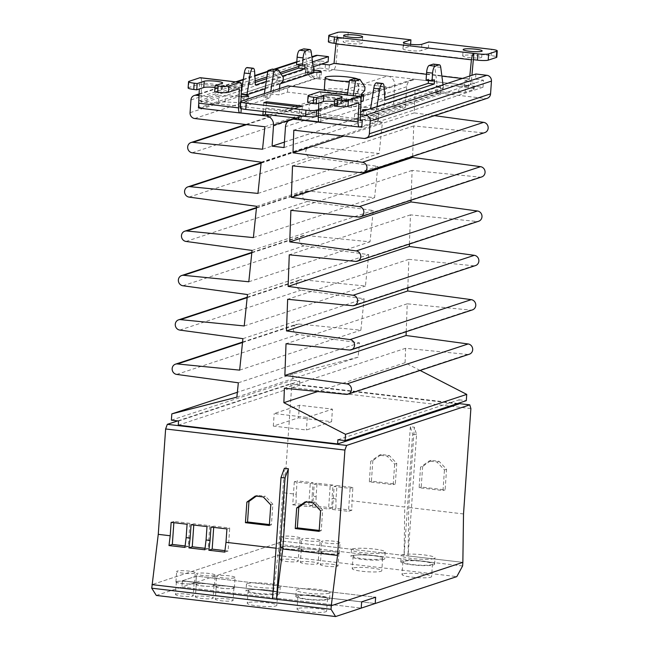 <?xml version="1.0" encoding="UTF-8"?>
<svg xmlns="http://www.w3.org/2000/svg" width="649" height="649" viewBox="0 0 649 649"><rect width="100%" height="100%" fill="white"/><g stroke="black" fill="none" stroke-linecap="round" stroke-linejoin="round"><path stroke-width="0.49" stroke-dasharray="3.25 2.43" d="M156.312 595.449L181.923 587.012L182.361 580.741L181.923 587.012L361.209 608.113L181.923 587.012L195.917 582.396L375.203 603.497L195.917 582.396L196.355 576.125L195.917 582.396L277.521 555.512L456.807 576.612M182.361 580.741L196.355 576.125L375.641 597.226L196.355 576.125L182.361 580.741L361.647 601.842L182.361 580.741M175.976 594.135A8.891 1.233 4 0 0 175.481 594.5A8.891 1.233 4 0 0 182.815 596.236A8.891 1.233 4 0 0 192.712 596.106A8.891 1.233 4 0 0 193.215 595.741A8.891 1.233 4 0 0 185.882 594.005A8.891 1.233 4 0 0 175.976 594.135M176.861 581.593A8.891 1.233 4 0 0 176.358 581.958A8.891 1.233 4 0 0 183.691 583.694A8.891 1.233 4 0 0 193.589 583.556A8.891 1.233 4 0 0 194.092 583.191A8.891 1.233 4 0 0 186.758 581.455A8.891 1.233 4 0 0 176.861 581.593M215.825 598.824A8.891 1.233 4 0 0 215.322 599.189A8.891 1.233 4 0 0 222.656 600.925A8.891 1.233 4 0 0 232.553 600.796A8.891 1.233 4 0 0 233.056 600.43A8.891 1.233 4 0 0 225.722 598.694A8.891 1.233 4 0 0 215.825 598.824M216.701 586.282A8.891 1.233 4 0 0 216.198 586.647A8.891 1.233 4 0 0 223.532 588.383A8.891 1.233 4 0 0 233.429 588.245A8.891 1.233 4 0 0 233.932 587.88A8.891 1.233 4 0 0 226.598 586.144A8.891 1.233 4 0 0 216.701 586.282M300.876 561.888A8.891 1.233 4 0 0 300.373 562.253A8.891 1.233 4 0 0 307.715 563.989A8.891 1.233 4 0 0 317.612 563.859A8.891 1.233 4 0 0 318.115 563.494A8.891 1.233 4 0 0 310.782 561.758A8.891 1.233 4 0 0 300.876 561.888M301.753 549.346A8.891 1.233 4 0 0 301.258 549.711A8.891 1.233 4 0 0 308.591 551.447A8.891 1.233 4 0 0 318.489 551.317A8.891 1.233 4 0 0 318.992 550.952A8.891 1.233 4 0 0 311.658 549.216A8.891 1.233 4 0 0 301.753 549.346M320.801 564.232A8.891 1.233 4 0 0 320.298 564.598A8.891 1.233 4 0 0 327.631 566.334A8.891 1.233 4 0 0 337.529 566.204A8.891 1.233 4 0 0 338.032 565.839A8.891 1.233 4 0 0 330.698 564.103A8.891 1.233 4 0 0 320.801 564.232M321.677 551.691A8.891 1.233 4 0 0 321.174 552.056A8.891 1.233 4 0 0 328.508 553.792A8.891 1.233 4 0 0 338.413 553.662A8.891 1.233 4 0 0 338.908 553.297A8.891 1.233 4 0 0 331.574 551.561A8.891 1.233 4 0 0 321.677 551.691M280.96 559.543A8.891 1.233 4 0 0 280.457 559.909A8.891 1.233 4 0 0 287.791 561.645A8.891 1.233 4 0 0 297.688 561.515A8.891 1.233 4 0 0 298.191 561.15A8.891 1.233 4 0 0 290.857 559.414A8.891 1.233 4 0 0 280.96 559.543M281.836 547.002A8.891 1.233 4 0 0 281.333 547.367A8.891 1.233 4 0 0 288.667 549.103A8.891 1.233 4 0 0 298.564 548.973A8.891 1.233 4 0 0 299.067 548.608A8.891 1.233 4 0 0 291.734 546.872A8.891 1.233 4 0 0 281.836 547.002M195.901 596.48A8.891 1.233 4 0 0 195.398 596.845A8.891 1.233 4 0 0 202.731 598.581A8.891 1.233 4 0 0 212.637 598.451A8.891 1.233 4 0 0 213.132 598.086A8.891 1.233 4 0 0 205.798 596.35A8.891 1.233 4 0 0 195.901 596.48M196.777 583.938A8.891 1.233 4 0 0 196.274 584.303A8.891 1.233 4 0 0 203.608 586.039A8.891 1.233 4 0 0 213.513 585.901A8.891 1.233 4 0 0 214.016 585.536A8.891 1.233 4 0 0 206.674 583.8A8.891 1.233 4 0 0 196.777 583.938M297.891 608.486A14.813 2.061 4 0 0 297.055 609.087A14.813 2.061 4 0 0 309.281 611.983A14.813 2.061 4 0 0 325.782 611.764A14.813 2.061 4 0 0 326.617 611.155A14.813 2.061 4 0 0 314.392 608.267A14.813 2.061 4 0 0 297.891 608.486M298.767 595.936A14.813 2.061 4 0 0 297.932 596.545A14.813 2.061 4 0 0 310.157 599.441A14.813 2.061 4 0 0 326.658 599.222A14.813 2.061 4 0 0 327.494 598.613A14.813 2.061 4 0 0 315.268 595.717A14.813 2.061 4 0 0 298.767 595.936M402.867 573.894A14.813 2.061 4 0 0 402.039 574.503A14.813 2.061 4 0 0 414.257 577.399A14.813 2.061 4 0 0 430.758 577.18A14.813 2.061 4 0 0 431.593 576.572A14.813 2.061 4 0 0 419.368 573.675A14.813 2.061 4 0 0 402.867 573.894M403.751 561.353A14.813 2.061 4 0 0 402.915 561.961A14.813 2.061 4 0 0 415.133 564.849A14.813 2.061 4 0 0 431.634 564.63A14.813 2.061 4 0 0 432.469 564.03A14.813 2.061 4 0 0 420.252 561.134A14.813 2.061 4 0 0 403.751 561.353M353.072 568.037A14.813 2.061 4 0 0 352.237 568.646A14.813 2.061 4 0 0 364.462 571.534A14.813 2.061 4 0 0 380.955 571.315A14.813 2.061 4 0 0 381.79 570.706A14.813 2.061 4 0 0 369.573 567.818A14.813 2.061 4 0 0 353.072 568.037M353.948 555.487A14.813 2.061 4 0 0 353.113 556.096A14.813 2.061 4 0 0 365.338 558.992A14.813 2.061 4 0 0 381.839 558.773A14.813 2.061 4 0 0 382.667 558.164A14.813 2.061 4 0 0 370.449 555.268A14.813 2.061 4 0 0 353.948 555.487M248.088 602.621A14.813 2.061 4 0 0 247.261 603.229A14.813 2.061 4 0 0 259.478 606.125A14.813 2.061 4 0 0 275.979 605.906A14.813 2.061 4 0 0 276.815 605.298A14.813 2.061 4 0 0 264.589 602.402A14.813 2.061 4 0 0 248.088 602.621M248.973 590.079A14.813 2.061 4 0 0 248.137 590.687A14.813 2.061 4 0 0 260.354 593.575A14.813 2.061 4 0 0 276.855 593.356A14.813 2.061 4 0 0 277.691 592.748A14.813 2.061 4 0 0 265.465 589.86A14.813 2.061 4 0 0 248.973 590.079M462.607 565.96L283.329 544.86L283.581 541.258L152.004 584.611L283.581 541.258L462.859 562.359L408.083 555.917L408.732 507.494L414.346 427.212L416.561 434.652L408.083 555.917L404.1 555.447L412.577 434.181L410.363 426.742L414.346 427.212M283.329 544.86L277.521 555.512M178.256 425.176L299.473 385.246L458.835 404.002M200.119 108.253A6.352 2.028 96.7 0 0 200.419 108.221L199.827 108.148M199.04 95.622L207.258 96.587L206.893 101.82L198.927 100.879L198.716 103.897M360.471 114.622L354.67 113.94L354.305 119.165L360.26 119.862M319.779 91.769A6.352 2.028 -83.3 0 1 321.166 96.839L320.379 116.017L321.085 115.79L320.647 122.061L319.941 122.288L359.781 126.977L319.349 122.223M337.91 439.754L459.127 399.816L458.9 403.102M475.887 74.002L475.522 79.227L483.489 80.168L482.994 87.274L415.263 79.308A8.469 7.934 -108.2 0 0 412.026 79.624A8.469 7.934 -108.2 0 0 406.704 86.731L405.244 107.637L393.294 106.233L394.754 85.319A8.469 7.934 -108.2 0 0 387.372 76.022L319.641 68.048L320.144 60.941L328.11 61.882M434.546 115.66L414.208 112.885L415.027 90.235L485.217 98.502A5.289 4.957 -108.2 0 0 487.237 98.299M412.618 156.385L413.729 125.93L482.905 132.794A5.289 4.957 -108.2 0 0 484.844 132.583M411.012 200.208L412.107 170.403L479.806 177.12A5.289 4.957 -108.2 0 0 481.745 176.909M409.414 244.04L410.484 214.868L476.707 221.447A5.289 4.957 -108.2 0 0 478.646 221.236M407.815 287.872L408.854 259.34L473.608 265.766A5.289 4.957 -108.2 0 0 475.547 265.555M406.217 331.704L407.231 303.813L470.509 310.092A5.289 4.957 -108.2 0 0 472.44 309.881M420.081 370.433L405.081 362.734L405.609 348.286L467.41 354.419A5.289 4.957 -108.2 0 0 469.341 354.208M459.127 399.816L466.298 400.66M315.495 55.563A5.289 4.957 -108.2 0 0 312.169 60L311.277 72.761A5.289 4.957 -108.2 0 0 315.893 78.57L386.082 86.828L383.754 109.308L314.14 102.396A5.289 4.957 -108.2 0 0 308.908 108.083A5.289 4.957 -108.2 0 0 313.41 112.845L382.415 122.247L379.178 153.48L311.041 146.723A5.289 4.957 -108.2 0 0 305.809 152.401A5.289 4.957 -108.2 0 0 310.311 157.172L377.84 166.371L374.603 197.661L307.942 191.041A5.289 4.957 -108.2 0 0 302.71 196.728A5.289 4.957 -108.2 0 0 307.212 201.498L373.272 210.495L370.019 241.834L304.843 235.368A5.289 4.957 -108.2 0 0 299.611 241.055A5.289 4.957 -108.2 0 0 304.113 245.817L368.697 254.619L365.444 286.014L301.744 279.695A5.289 4.957 -108.2 0 0 296.512 285.373A5.289 4.957 -108.2 0 0 301.014 290.144L364.13 298.743L360.868 330.195L298.645 324.013A5.289 4.957 -108.2 0 0 293.413 329.7A5.289 4.957 -108.2 0 0 297.915 334.47L359.554 342.867L358.07 357.201L293.032 373.946L292.594 380.217L299.765 381.06L299.473 385.246M178.548 420.998L299.765 381.06M284.416 142.107L393.294 106.233M284.035 147.574L405.244 107.637M482.994 87.274L361.777 127.212M475.522 79.227L354.305 119.165M362.272 120.106L483.489 80.168M354.67 113.94L360.576 111.993M415.027 90.235L293.819 130.173M414.208 112.885L343.856 136.063M413.729 125.93L292.512 165.868M412.107 170.403L290.89 210.341M410.484 214.868L289.267 254.806M408.854 259.34L287.645 299.278M407.231 303.813L286.022 343.751M405.609 348.286L284.392 388.224M405.081 362.734L317.702 391.525M171.377 420.154L292.594 380.217M293.032 373.946L237.356 392.288M236.853 397.139L358.07 357.201M238.337 382.796L359.554 342.867M239.651 370.125L360.868 330.195M242.913 338.673L364.13 298.743M244.227 325.952L365.444 286.014M247.48 294.549L368.697 254.619M248.81 281.771L370.019 241.834M252.055 250.433L373.272 210.495M253.386 237.599L374.603 197.661M256.623 206.309L377.84 166.371M257.961 193.418L379.178 153.48M261.198 162.185L382.415 122.247M262.537 149.238L383.754 109.308M264.865 126.766L386.082 86.828M207.258 96.587L241.436 85.327M242.442 84.995L255.154 80.809M266.934 76.931L280.108 72.591M298.881 66.401L312.542 61.898M313.183 66.798L241.606 90.381M241.363 90.462L206.893 101.82M198.927 100.879L320.144 60.941M319.641 68.048L199.397 107.669M357.088 93.237A16.931 2.353 4 0 0 358.037 92.539A16.931 2.353 4 0 0 344.067 89.229A16.931 2.353 4 0 0 325.214 89.481A16.931 2.353 4 0 0 324.257 90.179A16.931 2.353 4 0 0 338.226 93.488A16.931 2.353 4 0 0 357.088 93.237M358.151 79.219A16.931 2.353 -176 0 1 358.913 79.997A16.931 2.353 -176 0 1 357.964 80.687A16.931 2.353 -176 0 1 349.397 81.441M463.248 55.465A9.524 1.322 4 0 0 462.713 55.855A9.524 1.322 4 0 0 470.566 57.712A9.524 1.322 4 0 0 481.177 57.574A9.524 1.322 4 0 0 481.712 57.185A9.524 1.322 4 0 0 473.851 55.319A9.524 1.322 4 0 0 463.248 55.465M343.727 41.398A9.524 1.322 4 0 0 343.183 41.787A9.524 1.322 4 0 0 351.044 43.645A9.524 1.322 4 0 0 361.655 43.507A9.524 1.322 4 0 0 362.191 43.118A9.524 1.322 4 0 0 354.33 41.252A9.524 1.322 4 0 0 343.727 41.398M200.419 108.221L218.413 102.291A8.469 1.176 -176 0 1 225.057 101.974L243.659 102.834A5.5 0.763 4 0 0 248.291 102.404A5.5 0.763 4 0 0 246.961 101.804L247.334 96.539M241.201 96.425L245.363 101.431L246.961 101.804M316.923 72.38L316.485 78.651L314.741 78.578C310.433 77.994 308.178 75.803 307.991 71.998L313.905 72.25M316.485 78.651A5.5 0.763 4 0 0 320.963 78.205A5.5 0.763 4 0 0 319.616 77.604L307.35 74.789A8.469 1.176 -176 0 1 305.29 73.864A8.469 1.176 -176 0 1 305.768 73.515L314.213 70.725A8.469 1.176 -176 0 1 324.987 70.741L328.97 71.212L333.586 69.694A6.352 2.028 96.7 0 0 336.077 63.278L338.437 37.455M333.586 69.694L469.049 85.636L464.424 87.153L468.408 87.623A8.469 1.176 -176 0 1 474.054 89.14A8.469 1.176 -176 0 1 473.583 89.489L465.13 92.272A8.469 1.176 -176 0 1 458.673 92.596L440.265 91.801A5.5 0.763 4 0 0 435.763 92.247A5.5 0.763 4 0 0 437.085 92.839L440.184 93.026L443.445 87.94L437.467 87.234L370.514 109.3L376.493 109.997L371.78 115.571L366.45 115.863A5.5 0.763 4 0 0 361.972 116.309A5.5 0.763 4 0 0 363.399 116.925L376.063 119.749A8.469 1.176 -176 0 1 378.253 120.698A8.469 1.176 -176 0 1 377.783 121.047L361.842 126.304M320.647 122.061L319 121.866M298.727 119.481L301.25 118.645L298.808 118.361M240.114 107.912A8.469 1.176 -176 0 1 240.592 107.564L243.391 106.639L263.316 108.983L263.137 111.466M363.18 101.025L287.483 92.117L279.086 94.884L273.107 94.178L263.786 97.253L269.757 97.95L243.391 106.639L241.404 106.404L241.25 108.594M265.579 111.758L266.463 103.037M263.754 102.712L263.316 108.983L299.173 113.21L298.994 115.692M265.83 108.156L301.688 112.374L301.25 118.645M302.41 106.014L301.688 112.374M321.085 115.79L299.173 113.21L299.611 106.931M376.063 119.749L376.501 113.47A8.469 1.176 -176 0 1 378.7 114.427A8.469 1.176 -176 0 1 378.221 114.776L362.11 120.081M376.501 113.47L364.316 110.76M437.085 92.839L437.523 86.568A5.5 0.763 -176 0 1 436.201 85.968A5.5 0.763 -176 0 1 440.703 85.53L459.111 86.325L458.673 92.596M464.424 87.153L464.862 80.882L468.846 81.352A8.469 1.176 -176 0 1 474.492 82.869A8.469 1.176 -176 0 1 474.021 83.21L465.568 86.001A8.469 1.176 -176 0 1 459.111 86.325M469.049 85.636A6.352 2.028 96.7 0 0 471.539 79.219L471.92 75.308M469.811 75.998L469.487 79.365L464.862 80.882M329.408 64.941L328.97 71.212M314.213 70.725L314.651 64.454A8.469 1.176 -176 0 1 321.263 64.137M314.651 64.454L306.206 67.245L305.768 73.515M313.589 69.849L307.796 68.518A8.469 1.176 -176 0 1 305.728 67.585A8.469 1.176 -176 0 1 306.206 67.245M241.136 96.06L241.03 94.056L307.991 71.998L313.962 72.704M218.413 102.291L218.859 96.02A8.469 1.176 -176 0 1 225.503 95.703L241.12 96.425M218.859 96.02L200.857 101.95L201.644 82.772A6.352 2.028 96.7 0 0 200.257 77.702M189.037 81.336L188.599 87.607L199.519 84.005L199.308 88.978M361.388 95.484L355.222 97.52L354.784 103.791L360.755 104.497L351.433 107.564L345.455 106.866L318.31 115.806M353.981 78.724L359.011 86.366L358.767 89.862L355.514 93.334L355.222 97.52L318.562 109.6M347.629 92.872L361.461 94.494M266.114 108.067L301.972 112.285M318.837 103.045L319.04 98.072L308.121 101.674A8.469 1.176 -176 0 0 307.642 102.023M358.881 102.761L319.04 98.072M360.219 120.706L320.379 116.017M377.02 106.574L376.493 109.997L367.748 109.632M437.523 86.568L443.445 87.94L443.032 84.824M426.482 74.302L441.888 76.111M462.21 78.505L469.487 79.365M265.092 88.799L280.457 83.737M241.404 106.404L200.857 101.95M354.784 103.791L360.998 101.747M334.203 105.998L341.204 103.686A9.524 1.322 4 0 0 341.739 103.296A9.524 1.322 4 0 0 334.519 101.504M335.987 43.491L473.462 59.667M307.991 71.998L305.281 51.441A6.352 2.028 96.7 0 0 303.983 48.87M241.282 92.466L241.03 94.056M255.244 82.431L249.419 84.346L248.664 71.025A6.352 2.028 96.7 0 0 247.285 67.553M281.001 73.945L266.666 78.667M296.601 64.722L299.051 63.91L298.978 64.997M240.698 106.639L240.917 101.333M199.519 84.005L239.359 88.694M214.997 87.437A9.524 1.322 -176 0 1 222.218 89.229A9.524 1.322 -176 0 1 221.682 89.619L214.681 91.931M188.599 87.607A8.469 1.176 4 0 0 188.121 87.956M345.455 106.866L347.296 95.005M269.757 97.95L270.763 91.493M287.483 92.117L287.921 85.846M279.524 88.613L279.086 94.884M361.022 100.7L360.755 104.497M351.433 107.564L353.275 95.711M428.462 80.241L428.535 79.154L426.085 79.957M433.467 64.113A6.352 2.028 -83.3 0 1 434.765 66.685L437.467 87.234M370.514 109.3L370.611 108.683M376.769 82.796A6.352 2.028 -83.3 0 1 378.148 86.26L378.902 99.589L384.727 97.666M266.228 81.482L282.445 76.144M272.312 69.11L277.334 76.752L277.091 80.249L273.837 83.729L273.107 94.178M263.786 97.253L264.346 93.61M384.881 100.295L378.902 99.589M434.514 79.851L428.535 79.154M328.37 41.747A8.469 1.176 -176 0 1 328.848 41.398L336.969 38.721A8.469 1.176 -176 0 1 347.734 38.737L410.484 46.12L403.483 48.432A9.524 1.322 4 0 0 402.948 48.821A9.524 1.322 4 0 0 410.809 50.679A9.524 1.322 4 0 0 421.412 50.541L428.413 48.237L491.163 55.619A8.469 1.176 -176 0 1 496.81 57.128M249.419 84.346L255.398 85.051M299.051 63.91L305.03 64.616M364.738 90.56L358.767 89.862M355.514 93.334L361.485 94.04M364.981 87.063L359.011 86.366M277.091 80.249L283.069 80.947M279.816 84.427L273.837 83.729M277.334 76.752L283.313 77.45M428.413 48.237L428.851 41.958M410.484 46.12L410.606 44.343M329.092 593.186A16.931 2.353 -176 0 1 310.23 593.437A16.931 2.353 -176 0 1 296.26 590.128A16.931 2.353 -176 0 1 297.218 589.43A16.931 2.353 -176 0 1 316.071 589.178A16.931 2.353 -176 0 1 330.041 592.488A16.931 2.353 -176 0 1 329.092 593.186M296.78 595.701A16.931 2.353 4 0 0 295.822 596.399A16.931 2.353 4 0 0 309.792 599.708A16.931 2.353 4 0 0 328.654 599.457A16.931 2.353 4 0 0 329.603 598.759A16.931 2.353 4 0 0 315.633 595.449A16.931 2.353 4 0 0 296.78 595.701M434.067 558.594A16.931 2.353 -176 0 1 415.214 558.846A16.931 2.353 -176 0 1 401.244 555.536A16.931 2.353 -176 0 1 402.193 554.846A16.931 2.353 -176 0 1 421.055 554.595A16.931 2.353 -176 0 1 435.025 557.905A16.931 2.353 -176 0 1 434.067 558.594M401.755 561.117A16.931 2.353 4 0 0 400.798 561.815A16.931 2.353 4 0 0 414.768 565.117A16.931 2.353 4 0 0 433.629 564.865A16.931 2.353 4 0 0 434.579 564.176A16.931 2.353 4 0 0 420.617 560.866A16.931 2.353 4 0 0 401.755 561.117M234.557 577.845A9.313 1.298 -176 0 1 224.189 577.983A9.313 1.298 -176 0 1 216.506 576.158A9.313 1.298 -176 0 1 217.034 575.777A9.313 1.298 -176 0 1 227.401 575.639A9.313 1.298 -176 0 1 235.084 577.456A9.313 1.298 -176 0 1 234.557 577.845M216.304 586.234A9.313 1.298 4 0 0 215.776 586.615A9.313 1.298 4 0 0 223.459 588.432A9.313 1.298 4 0 0 233.827 588.294A9.313 1.298 4 0 0 234.354 587.913A9.313 1.298 4 0 0 226.671 586.096A9.313 1.298 4 0 0 216.304 586.234M214.641 575.501A9.313 1.298 -176 0 1 204.273 575.639A9.313 1.298 -176 0 1 196.582 573.813A9.313 1.298 -176 0 1 197.109 573.432A9.313 1.298 -176 0 1 207.485 573.294A9.313 1.298 -176 0 1 215.168 575.111A9.313 1.298 -176 0 1 214.641 575.501M196.379 583.889A9.313 1.298 4 0 0 195.852 584.27A9.313 1.298 4 0 0 203.535 586.088A9.313 1.298 4 0 0 213.91 585.95A9.313 1.298 4 0 0 214.438 585.568A9.313 1.298 4 0 0 206.747 583.751A9.313 1.298 4 0 0 196.379 583.889M194.716 573.156A9.313 1.298 -176 0 1 184.348 573.294A9.313 1.298 -176 0 1 176.666 571.469A9.313 1.298 -176 0 1 177.193 571.088A9.313 1.298 -176 0 1 187.561 570.95A9.313 1.298 -176 0 1 195.244 572.767A9.313 1.298 -176 0 1 194.716 573.156M176.455 581.545A9.313 1.298 4 0 0 175.936 581.926A9.313 1.298 4 0 0 183.618 583.743A9.313 1.298 4 0 0 193.986 583.605A9.313 1.298 4 0 0 194.513 583.224A9.313 1.298 4 0 0 186.831 581.407A9.313 1.298 4 0 0 176.455 581.545M339.541 543.254A9.313 1.298 -176 0 1 329.165 543.391A9.313 1.298 -176 0 1 321.482 541.574A9.313 1.298 -176 0 1 322.009 541.193A9.313 1.298 -176 0 1 332.377 541.055A9.313 1.298 -176 0 1 340.06 542.872A9.313 1.298 -176 0 1 339.541 543.254M321.279 551.642A9.313 1.298 4 0 0 320.752 552.023A9.313 1.298 4 0 0 328.435 553.848A9.313 1.298 4 0 0 338.81 553.711A9.313 1.298 4 0 0 339.33 553.329A9.313 1.298 4 0 0 331.647 551.504A9.313 1.298 4 0 0 321.279 551.642M319.616 540.909A9.313 1.298 -176 0 1 309.248 541.047A9.313 1.298 -176 0 1 301.566 539.23A9.313 1.298 -176 0 1 302.085 538.848A9.313 1.298 -176 0 1 312.461 538.711A9.313 1.298 -176 0 1 320.144 540.528A9.313 1.298 -176 0 1 319.616 540.909M301.355 549.297A9.313 1.298 4 0 0 300.836 549.679A9.313 1.298 4 0 0 308.518 551.504A9.313 1.298 4 0 0 318.886 551.366A9.313 1.298 4 0 0 319.413 550.985A9.313 1.298 4 0 0 311.731 549.159A9.313 1.298 4 0 0 301.355 549.297M299.7 538.565A9.313 1.298 -176 0 1 289.324 538.702A9.313 1.298 -176 0 1 281.642 536.885A9.313 1.298 -176 0 1 282.169 536.504A9.313 1.298 -176 0 1 292.537 536.366A9.313 1.298 -176 0 1 300.219 538.183A9.313 1.298 -176 0 1 299.7 538.565M281.439 546.953A9.313 1.298 4 0 0 280.912 547.334A9.313 1.298 4 0 0 288.594 549.159A9.313 1.298 4 0 0 298.97 549.022A9.313 1.298 4 0 0 299.489 548.64A9.313 1.298 4 0 0 291.807 546.815A9.313 1.298 4 0 0 281.439 546.953M177.721 420.901L290.492 383.746L458.867 403.564M470.882 408.57L291.596 387.469L290.492 383.746M291.596 387.469L284.23 492.842L283.581 541.258L404.1 555.447L404.749 507.023L351.961 500.817L352.894 487.431L336.961 485.557L336.02 498.935L332.037 498.473L332.978 485.087L317.037 483.213L316.104 496.59L312.12 496.128L313.053 482.742L297.12 480.868L296.179 494.246L284.23 492.842M422.645 466.461L421.209 487.042L445.117 489.857L446.553 469.276L439.073 461.317L431.106 460.384L422.645 466.461L420.552 467.15L419.108 487.732L443.016 490.547L445.117 489.857M372.851 460.595L371.406 481.177L395.314 483.992L396.75 463.41L389.27 455.46L381.304 454.519L372.851 460.595L370.749 461.293L369.305 481.874L393.213 484.681L395.314 483.992M299.392 405.252L298.516 417.794L331.582 421.688L332.458 409.138L299.392 405.252L274.194 413.551L307.269 417.445L332.458 409.138M463.516 513.943L408.732 507.494M410.363 426.742L404.749 507.023M284.392 468.245L278.778 548.535L276.06 548.21M278.778 548.535L272.523 598.792M296.179 494.246L296.058 503.689L311.991 505.563L312.12 496.128M316.104 496.59L315.974 506.033L331.915 507.907L332.037 498.473M336.02 498.935L335.898 508.378L351.831 510.252L351.961 500.817M421.209 487.042L419.108 487.732M431.106 460.384L429.005 461.074L420.552 467.15M439.073 461.317L436.972 462.007L429.005 461.074M446.553 469.276L444.451 469.965L436.972 462.007M443.016 490.547L444.451 469.965M371.406 481.177L369.305 481.874M381.304 454.519L379.203 455.209L370.749 461.293M389.27 455.46L387.177 456.15L379.203 455.209M396.75 463.41L394.649 464.108L387.177 456.15M393.213 484.681L394.649 464.108M331.582 421.688L306.385 429.987L273.318 426.093L298.516 417.794M273.318 426.093L274.194 413.551M307.269 417.445L306.385 429.987M313.053 482.742L310.254 483.667L294.322 481.793L297.12 480.868M311.991 505.563L308.648 506.666L310.254 483.667M317.037 483.213L314.238 484.138L312.631 507.137L315.974 506.033M332.978 485.087L330.171 486.012L314.238 484.138M331.915 507.907L328.564 509.011L330.171 486.012M336.961 485.557L334.162 486.482L332.548 509.481L335.898 508.378M352.894 487.431L350.095 488.356L334.162 486.482M351.831 510.252L348.489 511.355L350.095 488.356M294.322 481.793L292.707 504.792L296.058 503.689M269.335 525.495L271.436 524.806L272.88 504.224L270.779 504.914M269.4 524.57L271.436 524.806M255.333 496.023L257.434 495.333L256.306 496.136M263.299 496.964L265.4 496.274L257.434 495.333M272.88 504.224L265.4 496.274M319.138 531.361L321.239 530.671L322.675 510.09L320.582 510.779M319.203 530.428L321.239 530.671M305.135 501.888L307.237 501.19L306.109 502.001M313.102 502.821L315.203 502.131L307.237 501.19M322.675 510.09L315.203 502.131M184.924 547.423L188.275 546.328L189.881 523.329L187.082 524.246M191.066 524.716L193.864 523.792L193.775 525.033M206.999 526.59L209.797 525.674L193.864 523.792M204.849 549.768L208.191 548.673L209.797 525.674M210.982 527.061L213.781 526.136L213.699 527.377M226.923 528.935L229.722 528.018L213.781 526.136M224.765 552.112L228.115 551.017L229.722 528.018M171.141 522.372L173.94 521.447L173.859 522.688M189.881 523.329L173.94 521.447M185.111 545.955L188.275 546.328M224.952 550.644L228.115 551.017M205.027 548.3L208.191 548.673M332.548 509.481L348.489 511.355M312.631 507.137L328.564 509.011M292.707 504.792L308.648 506.666M416.561 434.652L412.577 434.181M351.928 555.674A16.931 2.353 -176 0 1 370.782 555.422A16.931 2.353 -176 0 1 384.752 558.732A16.931 2.353 -176 0 1 383.794 559.422A16.931 2.353 -176 0 1 364.941 559.673A16.931 2.353 -176 0 1 350.971 556.371A16.931 2.353 -176 0 1 351.928 555.674M352.391 548.981A16.931 2.353 -176 0 1 371.252 548.73A16.931 2.353 -176 0 1 385.222 552.039A16.931 2.353 -176 0 1 384.265 552.737A16.931 2.353 -176 0 1 365.411 552.989A16.931 2.353 -176 0 1 351.442 549.679A16.931 2.353 -176 0 1 352.391 548.981M246.944 590.257A16.931 2.353 -176 0 1 265.806 590.014A16.931 2.353 -176 0 1 279.776 593.316A16.931 2.353 -176 0 1 278.819 594.013A16.931 2.353 -176 0 1 259.965 594.265A16.931 2.353 -176 0 1 245.995 590.955A16.931 2.353 -176 0 1 246.944 590.257M247.415 583.573A16.931 2.353 -176 0 1 266.277 583.321A16.931 2.353 -176 0 1 280.246 586.623A16.931 2.353 -176 0 1 279.289 587.321A16.931 2.353 -176 0 1 260.427 587.572A16.931 2.353 -176 0 1 246.458 584.262A16.931 2.353 -176 0 1 247.415 583.573M394.754 85.319L290.541 119.659M406.704 86.731L285.495 126.669M297.266 118.183L415.263 79.308M364 138.432L485.217 98.502M361.696 172.731L482.905 132.794M358.597 217.058L479.806 177.12M355.498 261.385L476.707 221.447M352.391 305.703L473.608 265.766M349.292 350.03L470.509 310.092M346.193 394.357L467.41 354.419M176.698 374.408L297.915 334.47M242.515 342.51L298.645 324.013M179.797 330.081L301.014 290.144M247.164 297.672L301.744 279.695M182.896 285.755L304.113 245.817M251.804 252.842L304.843 235.368M185.995 241.436L307.212 201.498M256.452 208.013L307.942 191.041M189.094 197.109L310.311 157.172M261.093 163.175L311.041 146.723M192.193 152.783L313.41 112.845M246.669 124.624L314.14 102.396M194.684 118.507L315.893 78.57M190.068 112.691L311.277 72.761M190.96 99.938L312.169 60M199.089 94.381L236.698 81.993M243.237 79.835L254.879 75.998M267.737 71.763L274.868 69.419M296.78 62.199L311.926 57.209M269.376 114.897L387.372 76.022M245.363 101.431L314.741 78.578M438.245 93.107L368.867 115.968M377.783 121.047L378.221 114.776M363.838 110.655L363.399 116.925M366.45 115.863L366.863 109.924M443.445 87.94L376.493 109.997M440.703 85.53L440.265 91.801M465.13 92.272L465.568 86.001M473.583 89.489L474.021 83.21M468.408 87.623L468.846 81.352M336.077 63.278L471.539 79.219M325.425 64.47L324.987 70.741M307.35 74.789L307.796 68.518M319.616 77.604L319.989 72.347M244.097 96.563L243.659 102.834M225.057 101.974L225.503 95.703M308.559 95.403L308.121 101.674M321.166 96.839L361.006 101.528M241.485 87.461L201.644 82.772M240.592 107.564L241.03 101.293M341.642 97.415L341.204 103.686M440.736 67.382L434.765 66.685M384.119 86.966L378.148 86.26M311.252 52.147L305.281 51.441M254.635 71.731L248.664 71.025M221.682 89.619L222.12 83.348M491.163 55.619L491.601 49.348M421.85 44.27L421.412 50.541M403.865 43.012L403.483 48.432M348.172 32.466L347.734 38.737M336.969 38.721L337.407 32.45M329.286 35.127L328.848 41.398M176.358 581.958L175.481 594.5M216.198 586.647L215.322 599.189M301.258 549.711L300.373 562.253M321.174 552.056L320.298 564.598M281.333 547.367L280.457 559.909M196.274 584.303L195.398 596.845M297.932 596.545L297.055 609.087M402.915 561.961L402.039 574.503M353.113 556.096L352.237 568.646M248.137 590.687L247.261 603.229M194.092 583.191L193.215 595.741M233.932 587.88L233.056 600.43M318.992 550.952L318.115 563.494M338.908 553.297L338.032 565.839M299.067 548.608L298.191 561.15M214.016 585.536L213.132 598.086M327.494 598.613L326.617 611.155M432.469 564.03L431.593 576.572M382.667 558.164L381.79 570.706M277.691 592.748L276.815 605.298M295.603 117.988L412.026 79.624M242.564 342.064L296.707 324.224M247.204 297.234L299.806 279.906M251.853 252.404L302.905 235.579M256.493 207.566L306.012 191.252M261.141 162.737L309.111 146.934M245.711 124.511L312.21 102.607M199.113 93.91L235.66 81.871M243.318 79.348L254.854 75.544M267.81 71.276L273.829 69.289M296.812 61.72L311.861 56.763M358.037 92.539L358.913 79.997M462.713 55.855L463.151 49.584M343.629 35.517L343.183 41.787M378.253 120.698L378.7 114.427M361.972 116.309L362.41 110.03M371.78 115.571L440.184 93.026M435.763 92.247L436.201 85.968M474.054 89.14L474.492 82.869M305.29 73.864L305.728 67.585M321.401 71.934L320.963 78.205M248.729 96.133L248.291 102.404M342.177 97.025L341.739 103.296M222.218 89.229L222.656 82.958M481.712 57.185L482.15 50.906M362.629 36.839L362.191 43.118M402.948 48.821L403.386 42.55M295.822 596.399L296.26 590.128M400.798 561.815L401.244 555.536M215.776 586.615L216.506 576.158M195.852 584.27L196.582 573.813M175.936 581.926L176.666 571.469M320.752 552.023L321.482 541.574M300.836 549.679L301.566 539.23M280.912 547.334L281.642 536.885M329.603 598.759L330.041 592.488M434.579 564.176L435.025 557.905M234.354 587.913L235.084 577.456M214.438 585.568L215.168 575.111M194.513 583.224L195.244 572.767M339.33 553.329L340.06 542.872M319.413 550.985L320.144 540.528M299.489 548.64L300.219 538.183M385.222 552.039L384.752 558.732M351.442 549.679L350.971 556.371M280.246 586.623L279.776 593.316M246.458 584.262L245.995 590.955"/><path stroke-width="0.97" d="M458.867 403.564L469.771 404.846L470.882 408.57L463.516 513.943L462.859 562.359L331.29 605.712L462.859 562.359L462.607 565.96L456.807 576.612L375.203 603.497L375.641 597.226L375.203 603.497L361.209 608.113L361.647 601.842L375.641 597.226L361.647 601.842L361.209 608.113L335.59 616.55L156.312 595.449L151.752 588.205L158.259 534.346L165.625 428.973L167.32 424.332L177.721 420.901M151.752 588.205L331.039 609.306L331.29 605.712L152.004 584.611L276.506 599.262L282.761 548.997L288.375 468.716L284.392 468.245L281.001 477.534L272.523 598.792M331.039 609.306L335.59 616.55M458.9 403.102L458.835 404.002L337.618 443.932L178.256 425.176L178.548 420.998L171.377 420.154L171.815 413.884L236.853 397.139L238.337 382.796L176.698 374.408A5.289 4.957 -108.2 0 1 175.498 364.162L242.564 342.064M319.349 122.223L294.046 119.238A8.469 7.934 -108.2 0 0 290.809 119.562A8.469 7.934 -108.2 0 0 285.495 126.669L284.035 147.574L272.077 146.163L273.537 125.257A8.469 7.934 -108.2 0 0 266.155 115.96L240.26 112.91A6.352 2.028 -83.3 0 1 239.96 112.942A6.352 2.028 -83.3 0 1 238.572 107.872L198.732 103.183A6.352 2.028 96.7 0 0 200.119 108.253L239.96 112.942M199.827 108.148L198.432 107.985L198.716 103.897M199.04 95.622L196.306 95.298A5.289 4.957 -108.2 0 0 190.96 99.938L190.068 112.691A5.289 4.957 -108.2 0 0 194.684 118.507L264.865 126.766L262.537 149.238L192.923 142.334A5.289 4.957 -108.2 0 0 187.691 148.013A5.289 4.957 -108.2 0 0 192.193 152.783L261.198 162.185L257.961 193.418L189.824 186.652A5.289 4.957 -108.2 0 0 184.592 192.339A5.289 4.957 -108.2 0 0 189.094 197.109L256.623 206.309L253.386 237.599L186.725 230.979A5.289 4.957 -108.2 0 0 181.493 236.666A5.289 4.957 -108.2 0 0 185.995 241.436L252.055 250.433L248.81 281.771L183.626 275.306A5.289 4.957 -108.2 0 0 178.394 280.985A5.289 4.957 -108.2 0 0 182.896 285.755L247.48 294.549L244.227 325.952L180.527 319.624A5.289 4.957 -108.2 0 0 175.295 325.311A5.289 4.957 -108.2 0 0 179.797 330.081L242.913 338.673L239.651 370.125L177.428 363.951A5.289 4.957 -108.2 0 0 175.498 364.162M337.618 443.932L337.91 439.754L345.081 440.598L345.519 434.327L283.864 402.672L284.392 388.224L346.193 394.357A5.289 4.957 -108.2 0 0 351.433 388.67A5.289 4.957 -108.2 0 0 346.923 383.9L284.862 375.447L286.022 343.751L349.292 350.03A5.289 4.957 -108.2 0 0 354.532 344.343A5.289 4.957 -108.2 0 0 350.03 339.581L286.485 330.925L287.645 299.278L352.391 305.703A5.289 4.957 -108.2 0 0 357.631 300.025A5.289 4.957 -108.2 0 0 353.129 295.254L288.115 286.396L289.267 254.806L355.498 261.385A5.289 4.957 -108.2 0 0 360.73 255.698A5.289 4.957 -108.2 0 0 356.228 250.928L289.738 241.874L290.89 210.341L358.597 217.058A5.289 4.957 -108.2 0 0 363.829 211.371A5.289 4.957 -108.2 0 0 359.327 206.609L291.36 197.353L292.512 165.868L361.696 172.731A5.289 4.957 -108.2 0 0 366.928 167.053A5.289 4.957 -108.2 0 0 362.426 162.282L292.991 152.823L293.819 130.173L364 138.432A5.289 4.957 -108.2 0 0 369.346 133.791L370.238 121.038A5.289 4.957 -108.2 0 0 365.63 115.23L360.471 114.622M360.26 119.862L362.272 120.106L361.777 127.212L359.781 126.977A6.352 2.028 -83.3 0 1 359.481 127.009A6.352 2.028 -83.3 0 1 358.094 121.939L318.253 117.25A6.352 2.028 96.7 0 0 319.641 122.32L359.481 127.009M366.028 138.237L487.237 98.299A5.289 4.957 -108.2 0 0 490.563 93.862L491.455 81.101A5.289 4.957 -108.2 0 0 486.839 75.292L475.887 74.002L360.576 111.993M363.627 172.52L484.844 132.583A5.289 4.957 -108.2 0 0 483.635 122.345L434.546 115.66M360.528 216.847L481.745 176.909A5.289 4.957 -108.2 0 0 480.536 166.671L412.577 157.415L412.618 156.385M357.429 261.174L478.646 221.236A5.289 4.957 -108.2 0 0 477.437 210.99L410.955 201.936L411.012 200.208M354.33 305.492L475.547 265.555A5.289 4.957 -108.2 0 0 474.338 255.317L409.324 246.466L409.414 244.04M351.231 349.819L472.44 309.881A5.289 4.957 -108.2 0 0 471.239 299.643L407.702 290.987L407.815 287.872M348.132 394.146L469.341 354.208A5.289 4.957 -108.2 0 0 468.14 343.962L406.079 335.509L406.217 331.704M345.081 440.598L466.298 400.66L466.736 394.389L420.081 370.433M313.183 66.798L328.11 61.882L328.475 56.65L317.515 55.36A5.289 4.957 -108.2 0 0 315.495 55.563L311.861 56.763M272.077 146.163L284.416 142.107M343.856 136.063L292.991 152.823M412.577 157.415L291.36 197.353M410.955 201.936L289.738 241.874M409.324 246.466L288.115 286.396M407.702 290.987L286.485 330.925M406.079 335.509L284.862 375.447M317.702 391.525L283.864 402.672M466.736 394.389L345.519 434.327M237.356 392.288L171.815 413.884M241.436 85.327L242.442 84.995M255.154 80.809L266.934 76.931M280.108 72.591L298.881 66.401M312.542 61.898L328.475 56.65M199.397 107.669L198.432 107.985M349.397 81.441A16.931 2.353 -176 0 1 325.133 77.637A16.931 2.353 -176 0 1 326.09 76.939A16.931 2.353 -176 0 1 342.331 76.477A16.931 2.353 -176 0 1 358.151 79.219M463.686 49.194A9.524 1.322 4 0 0 463.151 49.584A9.524 1.322 4 0 0 471.004 51.441A9.524 1.322 4 0 0 481.615 51.303A9.524 1.322 4 0 0 482.15 50.906A9.524 1.322 4 0 0 474.289 49.048A9.524 1.322 4 0 0 463.686 49.194M344.165 35.119A9.524 1.322 4 0 0 343.629 35.517A9.524 1.322 4 0 0 351.482 37.374A9.524 1.322 4 0 0 362.093 37.236A9.524 1.322 4 0 0 362.629 36.839A9.524 1.322 4 0 0 354.768 34.981A9.524 1.322 4 0 0 344.165 35.119M298.808 118.361L265.392 114.427L262.877 115.262L240.26 112.91M361.842 126.304L359.781 126.977M319 121.866L298.727 119.481L298.994 115.692M241.25 108.594L240.957 112.683M263.137 111.466L262.877 115.262M266.463 103.037L266.552 101.796L263.754 102.712L299.611 106.931L302.41 106.014L266.552 101.796M265.579 111.758L265.392 114.427M362.11 120.081L360.219 120.706L361.006 101.528A6.352 2.028 96.7 0 0 359.619 96.458A6.352 2.028 96.7 0 0 359.319 96.49L348.399 100.092A8.469 1.176 -176 0 1 337.634 100.076L334.641 99.719L341.642 97.415A9.524 1.322 4 0 0 342.177 97.025A9.524 1.322 4 0 0 334.324 95.168A9.524 1.322 4 0 0 323.713 95.306L316.712 97.61L313.727 97.261A8.469 1.176 -176 0 1 308.08 95.752A8.469 1.176 -176 0 1 308.559 95.403L319.478 91.801A6.352 2.028 -83.3 0 1 319.779 91.769L359.619 96.458M334.641 99.719L334.203 105.998L337.196 106.347A8.469 1.176 -176 0 0 347.961 106.363L358.881 102.761L358.094 121.939M364.316 110.76L363.838 110.655A5.5 0.763 -176 0 1 362.41 110.03A5.5 0.763 -176 0 1 366.888 109.592L367.748 109.632M471.92 75.308L473.9 53.396A6.352 2.028 96.7 0 0 471.409 59.813L469.811 75.998M335.987 43.491L334.016 43.256L334.454 36.985L338.437 37.455A6.352 2.028 96.7 0 0 335.947 43.864L334.024 63.415L329.408 64.941L325.425 64.47A8.469 1.176 -176 0 0 321.263 64.137M319.989 72.347L320.054 71.333L313.589 69.849M320.054 71.333A5.5 0.763 -176 0 1 321.401 71.934A5.5 0.763 -176 0 1 316.923 72.38L313.905 72.25M247.334 96.539L247.399 95.533A5.5 0.763 -176 0 1 248.729 96.133A5.5 0.763 -176 0 1 244.097 96.563L241.12 96.425M199.308 88.978L198.732 103.183M240.098 82.391L200.257 77.702A6.352 2.028 96.7 0 0 199.957 77.734L189.037 81.336A8.469 1.176 4 0 0 188.559 81.677A8.469 1.176 4 0 0 194.205 83.194L197.191 83.543L204.192 81.239A9.524 1.322 -176 0 1 214.803 81.101A9.524 1.322 -176 0 1 222.656 82.958A9.524 1.322 -176 0 1 222.12 83.348L215.119 85.652L218.113 86.009A8.469 1.176 4 0 0 228.878 86.025L239.797 82.423A6.352 2.028 -83.3 0 1 240.098 82.391A6.352 2.028 -83.3 0 1 241.485 87.461L240.917 101.333M318.31 115.806L316.29 116.471A8.469 1.176 -176 0 1 305.525 116.455L245.76 109.421A8.469 1.176 -176 0 1 240.114 107.912L240.552 101.642A8.469 1.176 -176 0 1 241.03 101.293L287.921 85.846L347.629 92.872M318.562 109.6L316.728 110.2A8.469 1.176 -176 0 1 305.963 110.184L246.198 103.15A8.469 1.176 -176 0 1 240.552 101.642M361.461 94.494L363.618 94.754L361.388 95.484M318.253 117.25L318.837 103.045M334.024 63.415L426.482 74.302M441.888 76.111L462.21 78.505M241.217 94.081L247.009 94.762L265.092 88.799M280.457 83.737L313.962 72.704L311.252 52.147A6.352 2.028 -83.3 0 0 309.962 49.575A6.352 2.028 -83.3 0 0 309.654 49.608L305.647 50.93L299.668 50.224A6.352 2.028 96.7 0 0 297.128 57.193L296.601 64.722L302.58 65.419L303.107 57.899A6.352 2.028 -83.3 0 1 305.647 50.93M247.399 95.533L241.217 94.097M360.998 101.747L363.18 101.025L363.618 94.754M334.519 101.504A9.524 1.322 4 0 0 323.275 101.577L316.274 103.881L313.289 103.532A8.469 1.176 -176 0 1 307.642 102.023L308.08 95.752M443.032 84.824L440.736 67.382A6.352 2.028 96.7 0 0 439.446 64.819A6.352 2.028 96.7 0 0 439.138 64.851L435.13 66.174A6.352 2.028 96.7 0 0 432.591 73.134L432.064 80.663L434.514 79.851L434.222 84.037L384.881 100.295L384.119 86.966A6.352 2.028 96.7 0 0 382.74 83.494A6.352 2.028 96.7 0 0 382.439 83.526L382.107 83.64A6.352 2.028 96.7 0 0 379.754 88.954L377.02 106.574M334.454 36.985A8.469 1.176 -176 0 1 328.808 35.476A8.469 1.176 -176 0 1 329.286 35.127L337.407 32.45A8.469 1.176 -176 0 1 348.172 32.466L410.922 39.849L403.921 42.153A9.524 1.322 4 0 0 403.386 42.55A9.524 1.322 4 0 0 411.247 44.408A9.524 1.322 4 0 0 421.85 44.27L428.851 41.958L491.601 49.348A8.469 1.176 -176 0 1 497.248 50.857L496.81 57.128A8.469 1.176 -176 0 1 496.331 57.477L488.21 60.154A8.469 1.176 -176 0 1 477.445 60.138L473.462 59.667M497.248 50.857A8.469 1.176 -176 0 1 496.769 51.206L488.648 53.883A8.469 1.176 -176 0 1 477.883 53.867L338.437 37.455M309.962 49.575L303.983 48.87A6.352 2.028 96.7 0 0 303.683 48.902L299.668 50.224M246.652 67.699L252.956 68.291L246.652 67.699A6.352 2.028 96.7 0 0 244.3 73.013L241.282 92.466M252.956 68.291A6.352 2.028 -83.3 0 1 253.256 68.259L247.285 67.553A6.352 2.028 96.7 0 0 246.977 67.585M298.978 64.997L298.759 68.096L281.001 73.945M266.666 78.667L255.244 82.431M215.119 85.652L214.681 91.931L217.675 92.28A8.469 1.176 4 0 0 228.44 92.296L239.359 88.694L238.572 107.872M188.559 81.677L188.121 87.956A8.469 1.176 4 0 0 193.767 89.465L196.752 89.813L203.754 87.51A9.524 1.322 -176 0 1 214.997 87.437M347.296 95.005L349.6 80.176L353.981 78.724L359.96 79.429L364.981 87.063L364.738 90.56L361.485 94.04L361.022 100.7M270.763 91.493L273.902 71.26L278.283 69.816L283.313 77.45L283.069 80.947L279.816 84.427L279.524 88.613M353.275 95.711L355.571 80.874L359.96 79.429M432.064 80.663L426.085 79.957L426.612 72.428A6.352 2.028 -83.3 0 1 429.151 65.468L433.167 64.146A6.352 2.028 -83.3 0 1 433.467 64.113L439.446 64.819M370.611 108.683L373.783 88.256A6.352 2.028 -83.3 0 1 376.136 82.934L376.461 82.829A6.352 2.028 -83.3 0 1 376.769 82.796L382.74 83.494M384.727 97.666L428.243 83.332L428.462 80.241M282.445 76.144L304.738 68.794L305.03 64.616L302.58 65.419M253.256 68.259A6.352 2.028 -83.3 0 1 254.635 71.731L255.398 85.051L266.228 81.482M247.009 94.762L250.271 73.718A6.352 2.028 -83.3 0 1 252.623 68.396M264.346 93.61L267.923 70.563L272.312 69.11L278.283 69.816M316.274 103.881L316.712 97.61M434.222 84.037L428.243 83.332M334.016 43.256A8.469 1.176 -176 0 1 328.37 41.747L328.808 35.476M298.759 68.096L304.738 68.794M196.752 89.813L197.191 83.543M355.571 80.874L349.6 80.176M267.923 70.563L273.902 71.26M410.606 44.343L410.922 39.849M469.771 404.846L346.598 445.433L167.32 424.332M346.598 445.433L344.911 450.073L165.625 428.973M344.911 450.073L337.537 555.447L331.29 605.712L276.506 599.262L284.992 477.997L281.001 477.534M245.436 522.688L269.335 525.495L270.779 504.914L263.299 496.964L255.333 496.023L246.871 502.107L245.436 522.688L247.537 521.991L269.4 524.57M295.238 528.546L319.138 531.361L320.582 510.779L313.102 502.821L305.135 501.888L296.674 507.964L295.238 528.546L297.331 527.856L319.203 530.428M276.06 548.21L225.982 542.321L226.923 528.935L210.982 527.061L210.049 540.447L206.066 539.976L206.999 526.59L191.066 524.716L190.133 538.102L186.141 537.632L187.082 524.246L171.141 522.372L170.208 535.758L158.259 534.346M337.537 555.447L282.761 548.997M170.208 535.758L168.991 545.549L184.924 547.423L186.141 537.632M210.049 540.447L208.832 550.238L224.765 552.112L225.982 542.321M190.133 538.102L188.908 547.894L204.849 549.768L206.066 539.976M246.871 502.107L248.973 501.409L247.537 521.991M256.306 496.136L248.973 501.409M296.674 507.964L298.775 507.275L297.331 527.856M306.109 502.001L298.775 507.275M193.775 525.033L192.258 546.791L188.908 547.894M213.699 527.377L212.174 549.135L208.832 550.238M288.375 468.716L284.992 477.997M173.859 522.688L172.334 544.446L168.991 545.549M172.334 544.446L185.111 545.955M212.174 549.135L224.952 550.644M192.258 546.791L205.027 548.3M290.541 119.659L273.537 125.257M294.046 119.238L297.266 118.183M486.839 75.292L365.63 115.23M370.238 121.038L491.455 81.101M490.563 93.862L369.346 133.791M483.635 122.345L362.426 162.282M480.536 166.671L359.327 206.609M477.437 210.99L356.228 250.928M474.338 255.317L353.129 295.254M471.239 299.643L350.03 339.581M468.14 343.962L346.923 383.9M177.428 363.951L242.515 342.51M180.527 319.624L247.164 297.672M183.626 275.306L251.804 252.842M186.725 230.979L256.452 208.013M189.824 186.652L261.093 163.175M192.923 142.334L246.669 124.624M196.306 95.298L199.089 94.381M236.698 81.993L243.237 79.835M254.879 75.998L267.737 71.763M274.868 69.419L296.78 62.199M311.926 57.209L317.515 55.36M266.155 115.96L269.376 114.897M347.961 106.363L348.399 100.092M319.478 91.801L359.319 96.49M477.883 53.867L477.445 60.138M471.409 59.813L335.947 43.864M199.957 77.734L239.797 82.423M228.44 92.296L228.878 86.025M305.525 116.455L305.963 110.184M246.198 103.15L245.76 109.421M316.29 116.471L316.728 110.2M313.727 97.261L313.289 103.532M323.275 101.577L323.713 95.306M337.196 106.347L337.634 100.076M439.138 64.851L433.167 64.146M429.151 65.468L435.13 66.174M379.754 88.954L373.783 88.256M382.107 83.64L376.136 82.934M376.461 82.829L382.439 83.526M432.591 73.134L426.612 72.428M297.128 57.193L303.107 57.899M303.683 48.902L309.654 49.608M244.3 73.013L250.271 73.718M218.113 86.009L217.675 92.28M203.754 87.51L204.192 81.239M193.767 89.465L194.205 83.194M488.21 60.154L488.648 53.883M496.331 57.477L496.769 51.206M403.921 42.153L403.865 43.012M290.809 119.562L295.603 117.988M178.597 319.835L247.204 297.234M181.696 275.517L251.853 252.404M184.795 231.19L256.493 207.566M187.894 186.863L261.141 162.737M190.993 142.545L245.711 124.511M194.278 95.5L199.113 93.91M235.66 81.871L243.318 79.348M254.854 75.544L267.81 71.276M273.829 69.289L296.812 61.72M324.265 90.122L325.133 77.637"/></g></svg>
